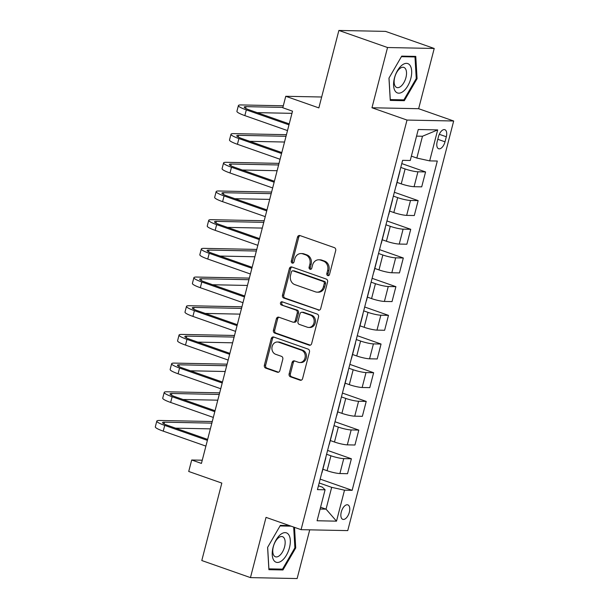 <?xml version="1.0" encoding="UTF-8"?>
<svg xmlns="http://www.w3.org/2000/svg" width="609" height="609" viewBox="0 0 609 609"><rect width="100%" height="100%" fill="white"/><g stroke="black" fill="none" stroke-linecap="round" stroke-linejoin="round"><path stroke-width="0.91" d="M327.771 275.603A1.644 1.401 -88.8 0 0 329.515 274.492L335.704 250.565A2.352 1.994 -88.8 0 0 334.379 247.642L299.986 235.569A2.352 1.994 -88.8 0 0 297.489 237.152L291.3 261.086A1.644 1.401 -88.8 0 0 293.98 262.022L294.779 258.924A7.521 6.394 -88.8 0 1 301.044 253.55A7.521 6.394 -88.8 0 1 302.757 253.862L305.619 254.867A7.521 6.394 -88.8 0 1 309.874 264.222L309.075 267.321A1.644 1.401 -88.8 0 0 311.747 268.257L312.546 265.159A7.521 6.394 -88.8 0 1 318.812 259.784A7.521 6.394 -88.8 0 1 320.524 260.096L323.394 261.109A7.521 6.394 -88.8 0 1 327.642 270.457L326.843 273.555A1.644 1.401 -88.8 0 0 327.771 275.603M349.345 512.192A7.666 3.89 109.3 0 0 347.846 504.876A7.666 3.89 109.3 0 0 341.268 512.024A7.666 3.89 109.3 0 0 342.768 519.34A7.666 3.89 109.3 0 0 349.345 512.192M289.123 373.888A2.352 1.994 -88.8 0 0 290.447 376.811L300.1 380.199A2.352 1.994 -88.8 0 0 302.589 378.615L309.463 352.032A2.352 1.994 -88.8 0 0 308.139 349.109L273.745 337.043A2.352 1.994 -88.8 0 0 271.249 338.627L264.375 365.202A2.352 1.994 -88.8 0 0 265.707 368.125L277.361 372.213A2.352 1.994 -88.8 0 0 279.851 370.637L282.797 359.257A2.352 1.994 -88.8 0 0 281.465 356.334L275.687 354.309A6.288 5.344 -88.8 0 1 271.972 347.32A6.288 5.344 -88.8 0 1 277.369 341.999A6.288 5.344 -88.8 0 1 278.8 342.258L301.447 350.205A6.288 5.344 -88.8 0 1 305.162 357.186A6.288 5.344 -88.8 0 1 299.757 362.515A6.288 5.344 -88.8 0 1 298.326 362.256L294.558 360.931A2.352 1.994 -88.8 0 0 292.061 362.515L289.123 373.888L290.379 373.911A2.352 1.994 -88.8 0 0 291.711 376.834L301.265 380.183M387.545 47.525L371.97 107.763L418.642 108.707L434.217 48.469L387.545 47.525L338.878 30.45L318.85 107.9L285.758 96.283L282.789 107.755L292.518 111.173L201.427 463.419L191.69 460.001L188.721 471.473L221.821 483.089L201.792 560.531L250.459 577.614L297.131 578.55L309.73 529.845M371.97 107.763L407.01 120.064L301.074 529.67L266.034 517.376L250.459 577.614M318.218 310.141A2.352 1.994 -88.8 0 0 320.707 308.565L327.581 281.982A2.352 1.994 -88.8 0 0 326.257 279.059L291.856 266.993A2.352 1.994 -88.8 0 0 289.366 268.577L282.492 295.152A2.352 1.994 -88.8 0 0 283.817 298.075L319.291 310.164M318.522 317.007L311.648 343.59A2.352 1.994 -88.8 0 1 309.159 345.174L274.758 333.1A2.352 1.994 -88.8 0 1 273.433 330.177L276.372 318.804A2.352 1.994 -88.8 0 1 278.869 317.22L292.815 322.115A2.352 1.994 -88.8 0 0 295.312 320.532L297.261 312.988A2.352 1.994 -88.8 0 0 295.936 310.065L281.411 304.972A1.644 1.401 -88.8 0 1 282.226 301.813L317.198 314.084A2.352 1.994 -88.8 0 1 318.522 317.007M338.878 30.45L385.55 31.386L434.217 48.469M438.488 136.614L437.178 141.661A7.422 3.768 109.3 0 0 438.632 148.741A7.422 3.768 109.3 0 0 445.004 141.813L446.306 136.766A7.422 3.768 109.3 0 0 444.852 129.687A7.422 3.768 109.3 0 0 438.488 136.614M407.01 120.064L453.682 121.001L347.747 530.606L301.074 529.67M437.681 129.907L429.672 160.883L416.838 158.051L422.479 136.249L437.681 129.907L418.261 129.511L410.245 160.494L402.618 160.342L317.449 489.636L325.084 489.788L322.344 487.154L318.446 485.792M320.174 479.116L352.147 490.329L437.308 161.035L429.672 160.883M352.147 490.329L344.511 490.176L336.503 521.159L317.076 520.764L325.084 489.788M418.642 108.707L453.682 121.001M202.257 460.214L191.69 460.001M321.666 97.006L285.758 96.283M422.479 136.249L416.548 136.134M416.838 158.051L411.372 156.132M320.578 507.228L326.043 509.147L331.677 487.345L319.177 482.96M327.589 450.432L351.385 458.775L347.526 473.695L339.898 473.543A9.577 1.355 -165.5 0 1 327.063 470.704L322.877 469.242M351.385 458.775L343.75 458.623A9.577 1.355 -165.5 0 1 330.923 455.791L326.599 454.276M335.011 421.748L358.8 430.091L354.948 445.012L347.313 444.859A9.577 1.355 -165.5 0 1 334.478 442.02L330.299 440.551M358.8 430.091L351.172 429.939A9.577 1.355 -165.5 0 1 338.338 427.107L334.014 425.592M342.425 393.056L366.222 401.407L362.363 416.328L354.735 416.175A9.577 1.355 -165.5 0 1 341.9 413.336L337.713 411.867M366.222 401.407L358.587 401.255A9.577 1.355 -165.5 0 1 345.76 398.423L341.436 396.908M349.848 364.372L373.637 372.723L369.785 387.644L362.149 387.491A9.577 1.355 -165.5 0 1 349.315 384.652L345.136 383.183M373.637 372.723L366.009 372.571A9.577 1.355 -165.5 0 1 353.174 369.739L348.85 368.224M357.262 335.688L381.059 344.039L377.199 358.96L369.572 358.808A9.577 1.355 -165.5 0 1 356.737 355.968L352.55 354.499M381.059 344.039L373.424 343.887A9.577 1.355 -165.5 0 1 360.597 341.055L356.273 339.54M364.684 307.005L388.473 315.355L384.622 330.276L376.986 330.116A9.577 1.355 -165.5 0 1 364.152 327.284L359.972 325.815M388.473 315.355L380.846 315.203A9.577 1.355 -165.5 0 1 368.011 312.371L363.687 310.856M372.099 278.321L395.896 286.672L392.036 301.592L384.408 301.432A9.577 1.355 -165.5 0 1 371.574 298.6L367.387 297.131M395.896 286.672L388.26 286.519A9.577 1.355 -165.5 0 1 375.433 283.687L371.109 282.165M379.521 249.637L403.31 257.988L399.458 272.908L391.823 272.748A9.577 1.355 -165.5 0 1 378.988 269.916L374.809 268.447M403.31 257.988L395.683 257.835A9.577 1.355 -165.5 0 1 382.848 255.004L378.524 253.481M386.936 220.953L410.732 229.304L406.873 244.217L399.245 244.064A9.577 1.355 -165.5 0 1 386.411 241.233L382.224 239.763M410.732 229.304L403.097 229.151A9.577 1.355 -165.5 0 1 390.27 226.32L385.946 224.797M394.358 192.269L418.147 200.62L414.295 215.533L406.66 215.38A9.577 1.355 -165.5 0 1 393.825 212.549L389.646 211.079M418.147 200.62L410.519 200.468A9.577 1.355 -165.5 0 1 397.685 197.636L393.361 196.113M401.773 163.585L425.569 171.936L421.71 186.849L414.082 186.697A9.577 1.355 -165.5 0 1 401.247 183.865L397.06 182.395M425.569 171.936L417.934 171.784A9.577 1.355 -165.5 0 1 405.107 168.952L400.783 167.429M320.106 509.025L326.043 509.147L336.503 521.159M399.907 170.794A9.577 1.355 -165.5 0 1 399.991 171.06A9.577 1.355 -165.5 0 1 399.793 171.251M399.991 171.06L396.139 185.973A9.577 1.355 -165.5 0 1 395.934 186.164M392.493 199.478A9.577 1.355 -165.5 0 1 392.577 199.744A9.577 1.355 -165.5 0 1 392.371 199.935M392.577 199.744L388.717 214.657A9.577 1.355 -165.5 0 1 388.519 214.848M385.071 228.162A9.577 1.355 -165.5 0 1 385.154 228.428A9.577 1.355 -165.5 0 1 384.957 228.619M385.154 228.428L381.303 243.341A9.577 1.355 -165.5 0 1 381.097 243.531M377.656 256.846A9.577 1.355 -165.5 0 1 377.74 257.112A9.577 1.355 -165.5 0 1 377.534 257.303M377.74 257.112L373.88 272.025A9.577 1.355 -165.5 0 1 373.682 272.223M370.242 285.53A9.577 1.355 -165.5 0 1 370.325 285.796A9.577 1.355 -165.5 0 1 370.12 285.986M370.325 285.796L366.466 300.709A9.577 1.355 -165.5 0 1 366.26 300.907M362.819 314.214A9.577 1.355 -165.5 0 1 362.903 314.48A9.577 1.355 -165.5 0 1 362.698 314.67M362.903 314.48L359.044 329.393A9.577 1.355 -165.5 0 1 358.846 329.591M355.405 342.897A9.577 1.355 -165.5 0 1 355.489 343.164A9.577 1.355 -165.5 0 1 355.283 343.354M355.489 343.164L351.629 358.077A9.577 1.355 -165.5 0 1 351.423 358.275M347.983 371.581A9.577 1.355 -165.5 0 1 348.066 371.848A9.577 1.355 -165.5 0 1 347.861 372.038M348.066 371.848L344.207 386.761A9.577 1.355 -165.5 0 1 344.009 386.959M340.568 400.265A9.577 1.355 -165.5 0 1 340.652 400.532A9.577 1.355 -165.5 0 1 340.446 400.722M340.652 400.532L336.792 415.445A9.577 1.355 -165.5 0 1 336.587 415.642M333.146 428.949A9.577 1.355 -165.5 0 1 333.23 429.216A9.577 1.355 -165.5 0 1 333.024 429.406M333.23 429.216L329.37 444.128A9.577 1.355 -165.5 0 1 329.172 444.326M325.731 457.633A9.577 1.355 -165.5 0 1 325.815 457.899A9.577 1.355 -165.5 0 1 325.609 458.09M325.815 457.899L321.955 472.812A9.577 1.355 -165.5 0 1 321.75 473.01M331.677 487.345L344.511 490.176M388.961 78.119L390.262 100.409L404.323 100.691L417.074 78.683L415.772 56.401L401.719 56.119L388.961 78.119M289.389 525.575L280.353 525.392L267.602 547.392L268.904 569.681L282.957 569.963L295.715 547.955L294.512 527.371M416.244 78.394L417.074 78.683M401.841 99.815L404.323 100.691M280.475 569.088L282.957 569.963M294.878 547.666L295.715 547.955M328.784 275.504A1.644 1.401 -88.8 0 1 328.106 273.578L328.906 270.487A7.521 6.394 -88.8 0 0 324.658 261.132L323.394 261.109M318.812 259.784L320.075 259.815A7.521 6.394 -88.8 0 1 321.788 260.127L324.658 261.132M301.044 253.55L302.308 253.58A7.521 6.394 -88.8 0 1 304.02 253.892L306.883 254.897A7.521 6.394 -88.8 0 1 311.138 264.245L310.331 267.343A1.644 1.401 -88.8 0 0 311.009 269.269M300.085 235.607A2.352 1.994 -88.8 0 0 298.753 237.175L292.564 261.109A1.644 1.401 -88.8 0 0 293.241 263.035M291.955 267.024A2.352 1.994 -88.8 0 0 290.63 268.599L283.756 295.175A2.352 1.994 -88.8 0 0 285.081 298.098L319.375 310.133M324.262 283.52A1.644 1.401 -88.8 0 0 323.333 281.48L293.142 270.883A1.644 1.401 -88.8 0 0 291.399 271.987L290.554 275.253A7.521 6.394 -88.8 0 0 294.802 284.609L315.439 291.848A7.521 6.394 -88.8 0 0 317.152 292.16A7.521 6.394 -88.8 0 0 323.417 286.786L324.262 283.52L325.526 283.55A1.644 1.401 -88.8 0 0 324.597 281.503L323.333 281.48M292.769 270.815L294.033 270.838A1.644 1.401 -88.8 0 1 294.406 270.906L324.597 281.503M317.152 292.16L318.416 292.191A7.521 6.394 -88.8 0 0 324.681 286.816L323.417 286.786M325.526 283.55L324.681 286.816M310.324 345.158L276.022 333.123L274.758 333.1M278.968 317.251A2.352 1.994 -88.8 0 0 277.635 318.827L274.697 330.2A2.352 1.994 -88.8 0 0 276.022 333.123M293.355 322.214L294.611 322.237A2.352 1.994 -88.8 0 0 296.575 320.562L298.524 313.011A2.352 1.994 -88.8 0 0 297.192 310.088L281.411 304.972M282.515 301.919A1.644 1.401 -88.8 0 0 282.675 304.995M307.294 327.193A6.288 5.344 -88.8 0 0 308.725 327.452A6.288 5.344 -88.8 0 0 314.122 322.131A6.288 5.344 -88.8 0 0 310.407 315.142L302.429 312.348A2.352 1.994 -88.8 0 0 299.94 313.924L297.984 321.476A2.352 1.994 -88.8 0 0 299.316 324.399L307.294 327.193M308.725 327.452L309.981 327.482A6.288 5.344 -88.8 0 0 315.386 322.153A6.288 5.344 -88.8 0 0 311.671 315.173L310.407 315.142M301.897 312.25L303.16 312.272A2.352 1.994 -88.8 0 1 303.693 312.371L311.671 315.173M294.649 360.962A2.352 1.994 -88.8 0 0 293.325 362.538L290.379 373.911M299.757 362.515L301.021 362.538A6.288 5.344 -88.8 0 0 306.426 357.217A6.288 5.344 -88.8 0 0 302.703 350.228L301.447 350.205M277.369 341.999L278.633 342.022A6.288 5.344 -88.8 0 1 280.064 342.281L302.703 350.228M273.837 337.074A2.352 1.994 -88.8 0 0 272.512 338.65L265.638 365.225A2.352 1.994 -88.8 0 0 266.963 368.148L278.526 372.206M283.299 105.791L241.187 104.938A17.958 2.543 14.5 0 0 238.401 105.57A17.958 2.543 14.5 0 0 246.325 109.879L288.986 124.845M238.401 105.57L236.916 111.302A17.958 2.543 14.5 0 0 244.841 115.611L287.501 130.585M289.229 123.886L249.477 109.94A11.974 1.698 -165.5 0 1 244.194 107.07A11.974 1.698 -165.5 0 1 246.051 106.651L282.88 107.39M257.181 112.642L291.962 113.343M286.443 134.688L233.772 133.63A17.958 2.543 14.5 0 0 230.986 134.254A17.958 2.543 14.5 0 0 238.911 138.563L281.564 153.529M230.986 134.254L229.502 139.994A17.958 2.543 14.5 0 0 237.426 144.295L280.087 159.269M281.815 152.57L242.062 138.624A11.974 1.698 -165.5 0 1 236.779 135.754A11.974 1.698 -165.5 0 1 238.637 135.335L286.024 136.287M249.759 141.326L284.54 142.026M279.021 163.372L226.35 162.314A17.958 2.543 14.5 0 0 223.564 162.938A17.958 2.543 14.5 0 0 231.489 167.247L274.149 182.213M223.564 162.938L222.079 168.678A17.958 2.543 14.5 0 0 230.004 172.979L272.665 187.953M274.393 181.254L234.648 167.308A11.974 1.698 -165.5 0 1 229.365 164.438A11.974 1.698 -165.5 0 1 231.214 164.019L278.61 164.97M242.344 170.01L277.125 170.71M271.606 192.056L218.936 190.998A17.958 2.543 14.5 0 0 216.149 191.622A17.958 2.543 14.5 0 0 224.074 195.931L266.734 210.897M216.149 191.622L214.665 197.362A17.958 2.543 14.5 0 0 222.589 201.663L265.25 216.637M266.978 209.945L227.226 195.991A11.974 1.698 -165.5 0 1 221.942 193.122A11.974 1.698 -165.5 0 1 223.8 192.703L271.188 193.654M234.922 198.694L269.703 199.394M264.184 220.74L211.513 219.682A17.958 2.543 14.5 0 0 208.727 220.306A17.958 2.543 14.5 0 0 216.652 224.614L259.312 239.581M208.727 220.306L207.243 226.046A17.958 2.543 14.5 0 0 215.167 230.347L257.828 245.32M259.563 238.629L219.811 224.675A11.974 1.698 -165.5 0 1 214.528 221.805A11.974 1.698 -165.5 0 1 216.385 221.387L263.773 222.338M227.507 227.378L262.289 228.078M403.386 91.266A15.56 7.902 109.3 0 0 411.661 70.948A15.56 7.902 109.3 0 0 401.871 65.27A15.56 7.902 109.3 0 0 393.597 85.58A15.56 7.902 109.3 0 0 403.386 91.266M400.844 86.356A10.657 5.405 109.3 0 0 406.317 75.752A10.657 5.405 109.3 0 0 403.851 67.401A10.657 5.405 109.3 0 0 399.809 68.558A10.657 5.405 109.3 0 0 394.335 79.17A10.657 5.405 109.3 0 0 396.794 87.513A10.657 5.405 109.3 0 0 400.844 86.356M401.392 56.675L414.988 56.949L416.251 78.538L403.889 99.861L390.27 99.587L389.014 78.036M413.283 56.348L414.988 56.949M273.068 547.377A15.56 7.902 109.3 0 0 277.407 562.457A15.56 7.902 109.3 0 0 289.465 547.704A15.56 7.902 109.3 0 0 285.126 532.624A15.56 7.902 109.3 0 0 273.068 547.377M273.35 546.616A10.657 5.405 109.3 0 0 275.435 556.786A10.657 5.405 109.3 0 0 284.578 546.844A10.657 5.405 109.3 0 0 282.492 536.674A10.657 5.405 109.3 0 0 273.35 546.616M293.675 527.074L294.885 547.811L282.53 569.133L268.912 568.859L267.648 547.308M280.033 525.948L291.094 526.168M256.77 249.424L204.099 248.365A17.958 2.543 14.5 0 0 201.313 248.99A17.958 2.543 14.5 0 0 209.237 253.298L251.898 268.264M201.313 248.99L199.828 254.729A17.958 2.543 14.5 0 0 207.753 259.031L250.413 274.004M252.141 267.313L212.389 253.359A11.974 1.698 -165.5 0 1 207.106 250.489A11.974 1.698 -165.5 0 1 208.963 250.071L256.351 251.022M220.085 256.062L254.867 256.762M249.347 278.107L196.677 277.049A17.958 2.543 14.5 0 0 193.89 277.674A17.958 2.543 14.5 0 0 201.815 281.982L244.475 296.948M193.89 277.674L192.406 283.413A17.958 2.543 14.5 0 0 200.331 287.714L242.991 302.688M244.727 295.997L204.974 282.043A11.974 1.698 -165.5 0 1 199.691 279.173A11.974 1.698 -165.5 0 1 201.549 278.755L248.936 279.706M212.67 284.746L247.452 285.446M241.933 306.791L189.262 305.733A17.958 2.543 14.5 0 0 186.476 306.357A17.958 2.543 14.5 0 0 194.4 310.666L237.061 325.632M186.476 306.357L184.991 312.097A17.958 2.543 14.5 0 0 192.916 316.398L235.576 331.372M237.304 324.681L197.552 310.727A11.974 1.698 -165.5 0 1 192.269 307.857A11.974 1.698 -165.5 0 1 194.126 307.438L241.514 308.39M205.248 313.429L240.03 314.13M234.511 335.475L181.84 334.417A17.958 2.543 14.5 0 0 179.054 335.041A17.958 2.543 14.5 0 0 186.978 339.35L229.639 354.316M179.054 335.041L177.569 340.781A17.958 2.543 14.5 0 0 185.494 345.082L228.154 360.056M229.89 353.365L190.137 339.411A11.974 1.698 -165.5 0 1 184.854 336.541A11.974 1.698 -165.5 0 1 186.712 336.122L234.1 337.074M197.834 342.113L232.615 342.814M227.096 364.159L174.425 363.101A17.958 2.543 14.5 0 0 171.639 363.725A17.958 2.543 14.5 0 0 179.564 368.034L222.224 383M171.639 363.725L170.155 369.465A17.958 2.543 14.5 0 0 178.079 373.774L220.74 388.74M222.468 382.049L182.715 368.095A11.974 1.698 -165.5 0 1 177.432 365.225A11.974 1.698 -165.5 0 1 179.29 364.806L226.677 365.758M190.411 370.797L225.201 371.498M219.674 392.843L167.003 391.785A17.958 2.543 14.5 0 0 164.217 392.409A17.958 2.543 14.5 0 0 172.141 396.718L214.802 411.684M164.217 392.409L162.732 398.149A17.958 2.543 14.5 0 0 170.665 402.458L213.317 417.424M215.053 410.732L175.301 396.779A11.974 1.698 -165.5 0 1 170.018 393.909A11.974 1.698 -165.5 0 1 171.875 393.49L219.263 394.442M182.997 399.481L217.778 400.182M212.259 421.527L159.588 420.469A17.958 2.543 14.5 0 0 156.802 421.093A17.958 2.543 14.5 0 0 164.727 425.402L207.387 440.368M156.802 421.093L155.318 426.833A17.958 2.543 14.5 0 0 163.242 431.142L205.903 446.108M207.631 439.416L167.878 425.463A11.974 1.698 -165.5 0 1 162.595 422.593A11.974 1.698 -165.5 0 1 164.453 422.174L211.841 423.126M175.575 428.165L210.364 428.865M327.063 470.704L330.923 455.791M334.478 442.02L338.338 427.107M341.9 413.336L345.76 398.423M349.315 384.652L353.174 369.739M356.737 355.968L360.597 341.055M364.152 327.284L368.011 312.371M371.574 298.6L375.433 283.687M378.988 269.916L382.848 255.004M386.411 241.233L390.27 226.32M393.825 212.549L397.685 197.636M401.247 183.865L405.107 168.952M414.082 186.697L417.934 171.784M406.66 215.38L410.519 200.468M399.245 244.064L403.097 229.151M391.823 272.748L395.683 257.835M384.408 301.432L388.26 286.519M376.986 330.116L380.846 315.203M369.572 358.808L373.424 343.887M362.149 387.491L366.009 372.571M354.735 416.175L358.587 401.255M347.313 444.859L351.172 429.939M339.898 473.543L343.75 458.623M439.295 134.307L446.306 136.766M437.795 139.286L445.004 141.813M328.906 270.487L327.642 270.457M321.788 260.127L320.524 260.096M310.331 267.343L309.075 267.321M311.138 264.245L309.874 264.222M306.883 254.897L305.619 254.867M304.02 253.892L302.757 253.862M292.564 261.109L291.3 261.086M298.753 237.175L297.489 237.152M328.106 273.578L326.843 273.555M285.081 298.098L283.817 298.075M283.756 295.175L282.492 295.152M290.63 268.599L289.366 268.577M294.406 270.906L293.142 270.883M310.232 345.189L309.159 345.174M274.697 330.2L273.433 330.177M277.635 318.827L276.372 318.804M296.575 320.562L295.312 320.532M298.524 313.011L297.261 312.988M297.192 310.088L295.936 310.065M303.693 312.371L302.429 312.348M293.325 362.538L292.061 362.515M280.064 342.281L278.8 342.258M278.435 372.236L277.361 372.213M266.963 368.148L265.707 368.125M265.638 365.225L264.375 365.202M272.512 338.65L271.249 338.627M301.173 380.214L300.1 380.199M291.711 376.834L290.447 376.811M246.325 109.879L244.841 115.611M246.051 106.651L245.617 108.333M238.911 138.563L237.426 144.295M238.637 135.335L238.203 137.017M231.489 167.247L230.004 172.979M231.214 164.019L230.781 165.701M224.074 195.931L222.589 201.663M223.8 192.703L223.366 194.385M216.652 224.614L215.167 230.347M216.385 221.387L215.944 223.069M209.237 253.298L207.753 259.031M208.963 250.071L208.529 251.753M201.815 281.982L200.331 287.714M201.549 278.755L201.107 280.437M194.4 310.666L192.916 316.398M194.126 307.438L193.692 309.121M186.978 339.35L185.494 345.082M186.712 336.122L186.27 337.805M179.564 368.034L178.079 373.774M179.29 364.806L178.856 366.489M172.141 396.718L170.665 402.458M171.875 393.49L171.433 395.172M164.727 425.402L163.242 431.142M164.453 422.174L164.019 423.856"/></g></svg>
